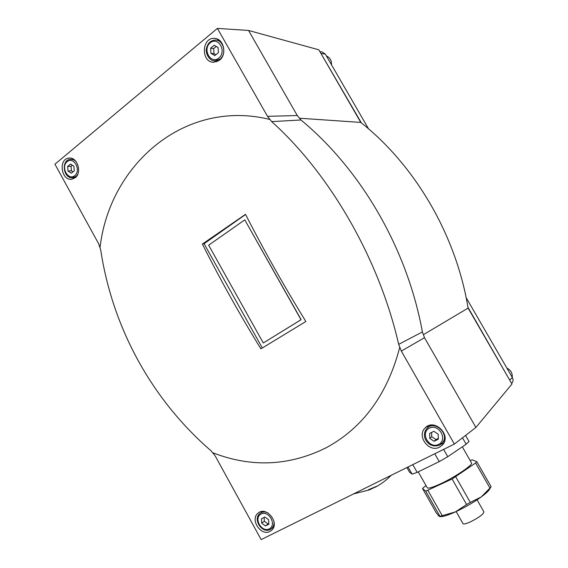 <?xml version="1.0" encoding="UTF-8"?>
<svg xmlns="http://www.w3.org/2000/svg" width="568" height="568" viewBox="0 0 568 568"><rect width="100%" height="100%" fill="white"/><g stroke="black" fill="none" stroke-linecap="round" stroke-linejoin="round"><path stroke-width="0.85" d="M373.694 487.827L369.385 489.886L368.007 490.156L369.079 489.46L377.692 485.846M423.607 334.552L468.096 308.097L511.974 384.032L475.899 427.441L424.502 337.697L422.386 331.953C407.355 249.196 361.291 169.804 300.962 119.983L297.263 115.531L248.535 30.452L217.388 28.4L267.514 116.333L271.674 121.623L300.962 119.983M271.674 121.623C330.278 174.184 379.296 259.512 398.672 344.35L401.342 351.081L454.357 444.077L261.152 539.6L215.158 455.863L211.062 450.815C151.131 398.985 112.379 327.097 100.699 249.87L98.69 243.842L54.94 164.195L217.388 28.4M454.357 444.077L475.899 427.441M468.096 308.097C456.09 235.237 415.329 165.536 360.794 122.418L299.726 118.236M360.794 122.418L318.833 49.814L248.535 30.452M439.568 447.151L442.5 444.907C451.965 435.095 434.08 417.828 425.105 427.988C416.351 436.075 429.081 453.023 439.568 447.151M213.22 452.916C251.596 467.727 289.233 466.023 326.124 447.79C362.916 427.867 387.44 394.433 399.695 347.488M269.921 531.435L271.582 530.292C280.28 523.057 266.151 505.435 257.964 513.223C249.778 519.507 260.904 536.511 269.921 531.435M269.665 119.408C184.919 98.583 109.809 164.365 100.103 246.988M245.504 214.335C263.843 250.176 283.972 285.889 305.868 321.495L260.882 348.858C239.526 314.132 220.022 279.193 202.378 244.048L245.504 214.335M75.217 177.706C82.403 172.53 77.198 156.534 68.842 158.103C58 158.955 61.323 181.313 71.937 179.19L75.217 177.706M219.511 60.187C227.342 54.464 223.685 38.418 214.519 38.397C201.519 37.105 200.781 62.594 213.753 62.26L219.511 60.187M218.453 39.639L216.862 40.243M213.667 60.762L214.96 60.904L216.401 61.877M214.2 45.27L210.65 48.209L210.969 53.342L214.832 55.565L218.396 52.647L218.084 47.485L214.2 45.27M70.546 164.046L67.62 166.467L68.018 171.046L71.334 173.219L74.273 170.812L73.875 166.218L70.546 164.046M261.798 511.527L261.436 512.379M272.498 527.857L273.4 527.757M264.908 517.001L261.472 518.74L261.734 523.185L265.419 525.911L268.863 524.179L268.607 519.72L264.908 517.001M428.315 425.808L427.15 428.208M441.031 444.233L443.58 443.423M444.211 441.315L444.623 440.995M430.856 425.127L428.343 427.264M433.838 431.297L429.642 433.42L429.791 438.411L434.115 441.286L438.318 439.178L438.184 434.172L433.838 431.297M216.28 46.455L213.682 48.592L210.65 48.209M213.682 48.592L214.001 53.704L210.969 53.342M214.001 53.704L215.826 54.755M431.623 432.418L431.751 436.714L429.791 438.411M431.751 436.714L436.054 439.575L434.115 441.286M436.054 439.575L438.297 438.453M264.099 517.405L264.326 521.246L261.734 523.185M264.326 521.246L267.997 523.952L265.419 525.911M267.997 523.952L268.827 523.533M72.328 165.203L71.05 166.261L67.62 166.467M71.05 166.261L71.44 170.819L68.018 171.046M71.44 170.819L73.009 171.841M245.582 214.491L204.082 243.7L202.378 244.048M204.082 243.7L262.309 347.985M263.282 342.973L301.139 319.678L244.78 219.866L301.004 319.727L263.282 342.973L208.648 245.191L244.78 219.866M406.901 467.542L409.464 472.079L412.091 474.145L417.168 472.384L439.22 461.606L447.754 456.7L466.158 444.233L469.019 441.435L465.575 435.407M466.158 444.233L462.48 437.8M447.754 456.7L443.601 449.394M439.22 461.606L434.761 453.761M417.168 472.384L412.78 464.631M412.091 474.145L408.037 466.974M427.164 487.614L427.292 487.848C428.57 488.686 433.199 487.237 441.18 483.51C456.104 476.524 473.946 464.219 471.426 462.785L462.324 446.831M426.014 485.583L422.464 488.423L425.723 491.164L452.085 478.994L475.629 462.998L476.836 461.713L472.129 459.831L470.126 460.499M475.629 462.998L489.95 488.082L491.107 486.705L476.836 461.713M452.085 478.994L466.598 504.533L470.29 502.396L455.777 476.864M425.723 491.164L439.93 516.298L442.224 515.687L427.96 490.468M439.93 516.298L439.05 516.269L436.26 512.826L422.464 488.423M489.95 488.082L481.21 496.957C485.122 494.089 487.763 491.739 489.14 489.907L489.801 488.821M466.598 504.533L455.337 511.924C464.816 507.508 473.442 502.524 481.21 496.957L470.29 502.396M439.859 516.631L442.273 516.546C445.333 516.028 449.693 514.48 455.337 511.924L442.224 515.687M462.955 523.59L463.041 523.739C463.772 524.335 466.072 523.788 469.935 522.106C478.852 517.668 483.517 514.253 483.922 511.86L477.077 499.826M511.974 382.988L511.583 383.35L511.974 382.988C513.259 381.362 513.394 379.559 512.379 377.585L466.129 297.604M510.447 381.398L467.968 307.359M368.561 128.865L325.322 54.088L322.099 51.979L319.89 51.645M361.347 122.858L320.274 52.306M331.492 64.752C331.634 60.428 329.937 57.503 326.408 55.969M512.237 377.337C512.535 373.162 510.753 370.073 506.876 368.071M267.514 116.333L297.263 115.531M401.342 351.081L424.502 337.697M398.672 344.35L422.386 331.953M220.015 59.093C226.859 54.081 223.65 40.065 215.634 40.065C210.948 40.236 207.909 42.927 206.525 48.145C205.098 52.618 208.989 61.138 214.96 60.904L220.015 59.093M218.85 58.042C227.037 51.482 218.219 36.011 210.188 42.813C202.123 49.409 210.806 64.702 218.85 58.042M72.186 177.841L75.963 176.47L77.617 174.546M76.36 161.951C74.593 160.006 72.605 159.139 70.382 159.359C61.11 159.572 62.778 179.055 73.08 177.777L75.345 177.599M74.784 175.618C81.529 170.222 73.712 156.044 67.102 161.653C60.442 167.084 68.16 181.121 74.784 175.618M270.29 529.44L271.731 528.453C273.606 526.621 274.337 524.186 273.904 521.14M268.089 513.01C264.951 511.505 262.196 511.683 259.832 513.55C252.511 519.216 262.104 533.948 270.183 529.497L273.74 526.891M269.246 528.879C277.149 525.038 268.841 509.972 261.081 514.047C253.285 517.931 261.472 532.834 269.246 528.879M439.589 445.142L442.131 443.196C450.438 434.634 434.783 419.511 426.937 428.428C424.19 431.616 423.707 435.329 425.467 439.561C428.805 445.213 433.49 447.087 439.511 445.184L444.645 440.917M438.602 444.439C448.251 439.738 438.83 423.203 429.351 428.165C419.844 432.915 429.117 449.252 438.602 444.439M509.858 379.85L512.379 377.585M321.254 53.491L325.322 54.088M369.385 489.886L353.608 493.89M391.189 475.31C386.283 480.308 380.816 484.348 374.788 487.436M215.897 38.596L214.519 38.397M219.859 40.669L216.834 40.236M217.963 61.223L214.96 60.904M69.793 158.053L68.842 158.103M73.492 159.203L71.213 159.317M258.916 512.535L257.964 513.223M262.7 511.456L260.655 512.947M426.717 426.653L425.105 427.988M427.292 487.848L418.247 471.859M489.14 489.907L491.057 486.769M442.273 516.546L439.902 516.546M463.041 523.739L456.132 511.555"/></g></svg>
